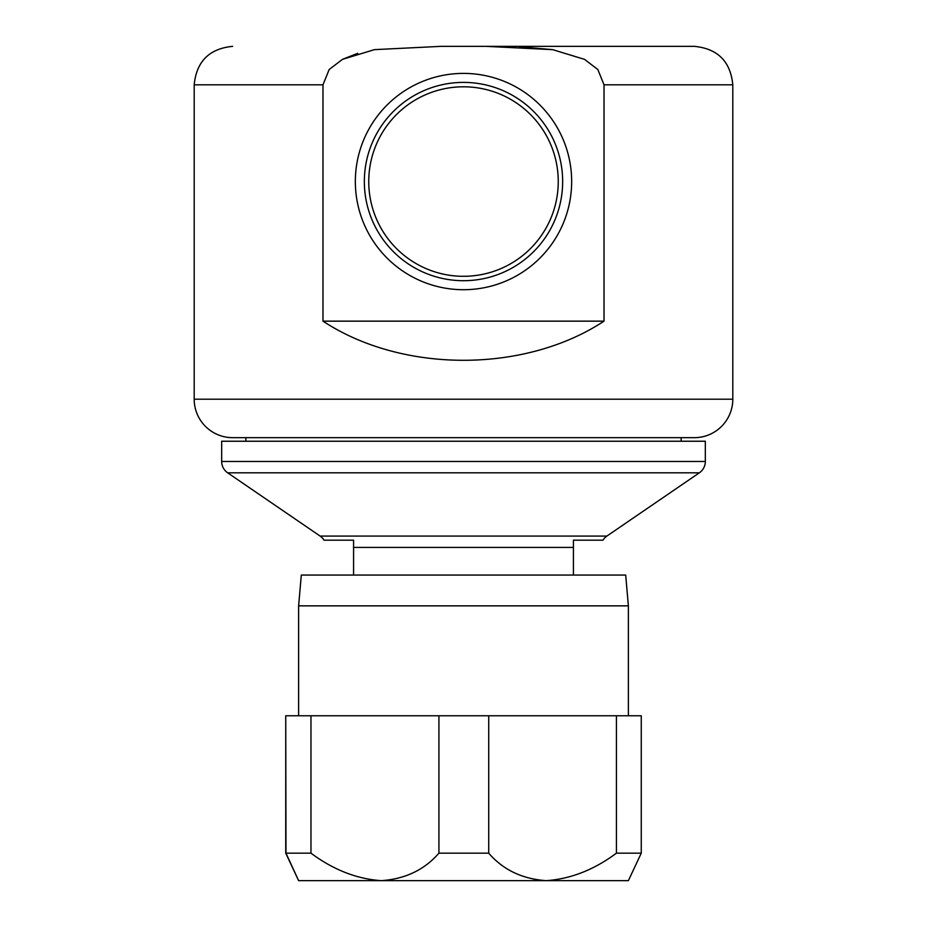 <?xml version="1.0" encoding="UTF-8"?>
<svg xmlns="http://www.w3.org/2000/svg" width="927" height="927" viewBox="0 0 927 927"><rect width="100%" height="100%" fill="white"/><g stroke="black" fill="none" stroke-linecap="round" stroke-linejoin="round"><path stroke-width="1.39" d="M322.978 321.148L604.022 321.148C524.821 373.338 402.179 373.338 322.978 321.148L322.978 84.82L194.195 84.82L194.195 399.201A38.471 38.471 0 0 0 232.665 437.671L694.335 437.671A38.471 38.471 0 0 0 732.805 399.201L194.195 399.201M604.022 321.148L604.022 84.82L732.805 84.82L732.805 399.201M625.69 575.064L301.31 575.064L298.621 605.852L628.379 605.852L625.69 575.064M298.621 880.65L285.736 853.164L285.736 715.771L285.979 853.164L310.962 853.164C333.372 869.827 356.825 878.993 381.298 880.65L298.621 880.65L285.979 853.164M628.379 715.771L628.379 605.852M298.621 715.771L298.621 605.852M221.669 461.472L705.331 461.472L705.331 441.24L221.669 441.24L221.669 461.472A13.743 13.743 0 0 0 227.66 472.816L320.116 536.073A13.743 13.743 0 0 1 324.033 540.174L353.581 540.174L353.581 541.681M705.331 461.472A13.743 13.743 0 0 1 699.34 472.816L227.66 472.816M320.116 536.073L606.884 536.073L699.34 472.816M606.884 536.073A13.743 13.743 0 0 0 602.967 540.174L573.419 540.174L573.419 547.417L353.581 547.417L353.581 575.064M681.148 441.24L681.148 437.671M245.852 441.24L245.852 437.671M368.749 181.553A94.751 94.751 0 0 0 463.5 276.304A94.751 94.751 0 0 0 558.251 181.553A94.751 94.751 0 0 0 463.5 86.802A94.751 94.751 0 0 0 368.749 181.553M355.342 181.553A108.158 108.158 0 0 0 463.5 289.711A108.158 108.158 0 0 0 571.658 181.553A108.158 108.158 0 0 0 463.5 73.395A108.158 108.158 0 0 0 355.342 181.553M573.419 575.064L573.419 547.417M353.581 547.417L353.581 540.174M285.979 715.771L310.962 715.771L310.962 853.164M438.923 853.164L488.726 853.164C503.094 869.827 522.249 878.993 546.177 880.65L381.298 880.65C405.192 879.028 424.404 869.874 438.923 853.164L438.923 715.771L310.962 715.771M438.923 715.771L488.726 715.771L488.726 853.164M616.432 853.164L641.264 853.164L628.379 880.65L546.177 880.65C570.511 879.028 593.929 869.874 616.432 853.164L616.432 715.771L488.726 715.771M616.432 715.771L641.264 715.771L641.264 853.164M322.978 84.82L329.189 69.49L342.492 59.34L374.45 49.641L440.997 46.35L694.335 46.35L486.003 46.35L552.712 49.664L584.543 59.363L597.822 69.49L604.022 84.82M357.741 53.314L342.515 59.328M552.295 49.594L519.352 46.756M562.654 181.553A99.154 99.154 0 0 1 463.5 280.707A99.154 99.154 0 0 1 364.346 181.553A99.154 99.154 0 0 1 463.5 82.399A99.154 99.154 0 0 1 562.654 181.553M194.195 84.82C196.478 61.46 209.293 48.633 232.665 46.35M732.805 84.82C730.522 61.46 717.707 48.633 694.335 46.35"/></g></svg>
